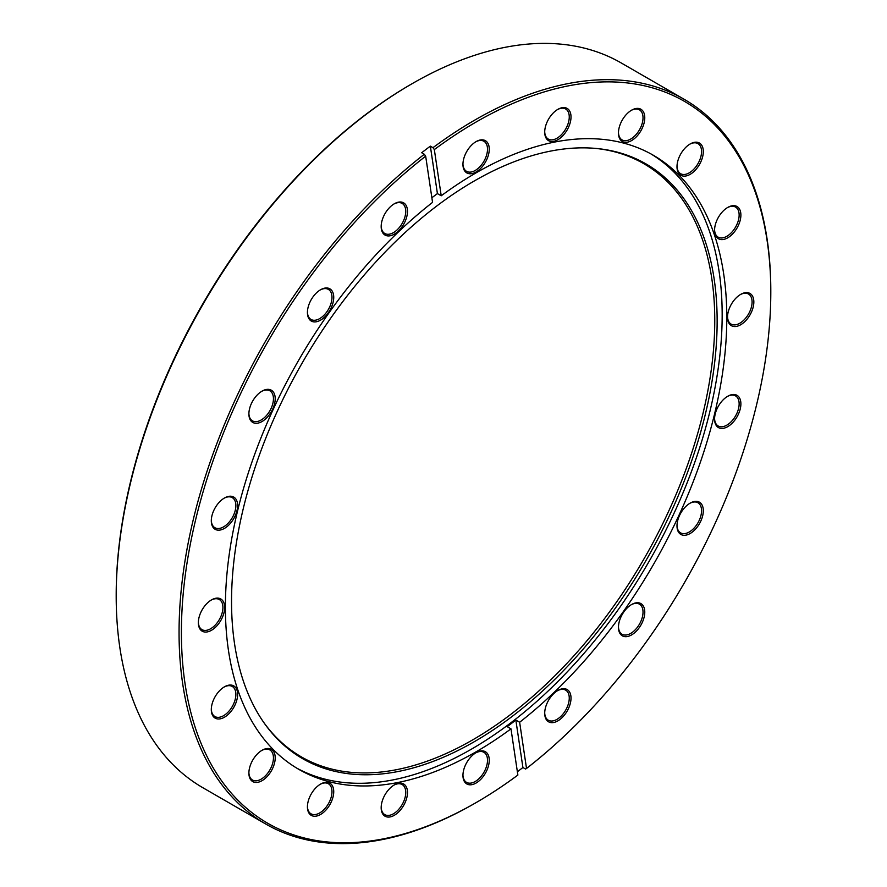 <?xml version="1.0" encoding="UTF-8"?>
<svg xmlns="http://www.w3.org/2000/svg" width="887" height="887" viewBox="0 0 887 887"><rect width="100%" height="100%" fill="white"/><g stroke="black" fill="none" stroke-linecap="round" stroke-linejoin="round"><path stroke-width="1.33" d="M116.197 596.175L116.197 594.822A416.768 240.621 -60 0 1 410.903 84.387L412.067 83.711A418.42 241.574 120 0 0 116.197 596.175A418.42 241.574 120 0 0 202.857 787.723L265.723 824.012A418.42 241.574 -60 0 1 192.867 521.334A418.42 241.574 -60 0 1 424.319 154.26L421.691 152.741A418.42 241.574 120 0 1 430.35 146.155L432.978 147.674A418.42 241.574 -60 0 1 474.933 120A418.42 241.574 -60 0 1 684.143 99.277A418.42 241.574 -60 0 1 770.803 290.825L770.803 292.178A416.768 240.621 120 0 0 434.331 149.581L432.978 147.674M424.319 154.26L425.671 156.167A416.768 240.621 120 0 0 182.489 661.059A416.768 240.621 120 0 0 476.097 802.613L476.097 802.613A416.768 240.621 120 0 0 517.864 775.061L510.979 728.848L507.176 726.653A354.545 204.697 -60 0 0 515.846 720.067L519.638 722.262A354.545 204.697 -60 0 0 715.199 411.324A354.545 204.697 -60 0 0 653.364 155.28A354.545 204.697 -60 0 0 476.097 172.832A354.545 204.697 -60 0 0 441.216 195.794L434.331 149.581M474.933 803.289L476.097 802.613L474.933 803.289A418.42 241.574 -60 0 1 474.933 803.289L474.933 803.289A418.42 241.574 -60 0 1 265.723 824.012M394.338 784.895L394.338 784.895A18.605 10.744 -60 0 1 407.488 792.49A18.605 10.744 -60 0 1 394.338 815.286A18.605 10.744 -60 0 1 381.177 807.691A18.605 10.744 -60 0 1 394.338 784.895L394.338 784.895M381.188 807.17A17.363 10.023 120 0 0 384.781 814.621A17.363 10.023 120 0 0 393.462 813.767A17.363 10.023 120 0 0 404.805 798.466A17.363 10.023 120 0 0 402.144 784.54A17.363 10.023 120 0 0 393.895 785.161M320.573 784.086L320.573 784.086A18.605 10.744 -60 0 1 333.734 791.681A18.605 10.744 -60 0 1 320.573 814.466A18.605 10.744 -60 0 1 307.423 806.871A18.605 10.744 -60 0 1 320.573 784.086L320.573 784.086M307.434 806.361A17.363 10.023 120 0 0 311.015 813.811A17.363 10.023 120 0 0 319.697 812.947A17.363 10.023 120 0 0 331.051 797.646A17.363 10.023 120 0 0 328.378 783.731A17.363 10.023 120 0 0 320.129 784.352M224.466 686.815L224.466 686.815A18.605 10.744 -60 0 1 237.616 694.421A18.605 10.744 -60 0 1 224.466 717.206A18.605 10.744 -60 0 1 211.306 709.611A18.605 10.744 -60 0 1 224.466 686.815L224.466 686.815M211.317 709.09A17.363 10.023 120 0 0 214.898 716.541A17.363 10.023 120 0 0 223.579 715.687A17.363 10.023 120 0 0 234.933 700.386A17.363 10.023 120 0 0 232.272 686.471A17.363 10.023 120 0 0 224.012 687.092M262.042 750.291L262.042 750.291A18.605 10.744 -60 0 1 275.203 757.886A18.605 10.744 -60 0 1 262.042 780.671A18.605 10.744 -60 0 1 248.892 773.076A18.605 10.744 -60 0 1 262.042 750.291L262.042 750.291M248.892 772.555A17.363 10.023 120 0 0 252.485 780.017A17.363 10.023 120 0 0 261.166 779.152A17.363 10.023 120 0 0 272.509 763.851A17.363 10.023 120 0 0 269.848 749.936A17.363 10.023 120 0 0 261.598 750.557M211.516 599.889L211.516 599.889A18.605 10.744 -60 0 1 224.666 607.484A18.605 10.744 -60 0 1 211.516 630.269A18.605 10.744 -60 0 1 198.355 622.674A18.605 10.744 -60 0 1 211.516 599.889L211.516 599.889M198.366 622.153A17.363 10.023 120 0 0 201.948 629.615A17.363 10.023 120 0 0 210.64 628.75A17.363 10.023 120 0 0 221.983 613.449A17.363 10.023 120 0 0 219.322 599.534A17.363 10.023 120 0 0 211.062 600.155M224.466 497.995L224.466 497.995A18.605 10.744 -60 0 1 237.616 505.59A18.605 10.744 -60 0 1 224.466 528.386A18.605 10.744 -60 0 1 211.306 520.791A18.605 10.744 -60 0 1 224.466 497.995L224.466 497.995M211.317 520.27A17.363 10.023 120 0 0 214.898 527.721A17.363 10.023 120 0 0 223.579 526.867A17.363 10.023 120 0 0 234.933 511.555A17.363 10.023 120 0 0 232.272 497.64A17.363 10.023 120 0 0 224.012 498.261M262.042 391.134L262.042 391.134A18.605 10.744 -60 0 1 275.203 398.729A18.605 10.744 -60 0 1 262.042 421.513A18.605 10.744 -60 0 1 248.892 413.919A18.605 10.744 -60 0 1 262.042 391.134L262.042 391.134M248.892 413.397A17.363 10.023 120 0 0 252.485 420.859A17.363 10.023 120 0 0 261.166 419.994A17.363 10.023 120 0 0 272.509 404.694A17.363 10.023 120 0 0 269.848 390.779A17.363 10.023 120 0 0 261.598 391.4M320.573 289.75L320.573 289.75A18.605 10.744 -60 0 1 333.734 297.345A18.605 10.744 -60 0 1 320.573 320.129A18.605 10.744 -60 0 1 307.423 312.534A18.605 10.744 -60 0 1 320.573 289.75L320.573 289.75M307.434 312.013A17.363 10.023 120 0 0 311.015 319.475A17.363 10.023 120 0 0 319.697 318.61A17.363 10.023 120 0 0 331.051 303.31A17.363 10.023 120 0 0 328.378 289.395A17.363 10.023 120 0 0 320.129 290.016M394.338 203.766L394.338 203.766A18.605 10.744 -60 0 1 407.488 211.361A18.605 10.744 -60 0 1 394.338 234.146A18.605 10.744 -60 0 1 381.177 226.551A18.605 10.744 -60 0 1 394.338 203.766L394.338 203.766M381.188 226.03A17.363 10.023 120 0 0 384.781 233.492A17.363 10.023 120 0 0 393.462 232.627A17.363 10.023 120 0 0 404.805 217.326A17.363 10.023 120 0 0 402.144 203.411A17.363 10.023 120 0 0 393.895 204.032M476.097 141.61L476.097 141.61A18.605 10.744 -60 0 1 489.258 149.204A18.605 10.744 -60 0 1 476.097 171.989A18.605 10.744 -60 0 1 462.947 164.394A18.605 10.744 -60 0 1 476.097 141.61L476.097 141.61M462.947 163.873A17.363 10.023 120 0 0 466.54 171.335A17.363 10.023 120 0 0 475.221 170.47A17.363 10.023 120 0 0 486.564 155.17A17.363 10.023 120 0 0 483.903 141.255A17.363 10.023 120 0 0 475.654 141.876M557.856 109.356L557.856 109.356A18.605 10.744 -60 0 1 571.017 116.951A18.605 10.744 -60 0 1 557.856 139.736A18.605 10.744 -60 0 1 544.707 132.141A18.605 10.744 -60 0 1 557.856 109.356L557.856 109.356M544.707 131.631A17.363 10.023 120 0 0 548.299 139.082A17.363 10.023 120 0 0 556.981 138.217A17.363 10.023 120 0 0 568.323 122.916A17.363 10.023 120 0 0 565.662 109.001A17.363 10.023 120 0 0 557.413 109.622M631.622 110.165L631.622 110.165A18.605 10.744 -60 0 1 644.771 117.76A18.605 10.744 -60 0 1 631.622 140.556A18.605 10.744 -60 0 1 618.461 132.961A18.605 10.744 -60 0 1 631.622 110.165L631.622 110.165M618.472 132.44A17.363 10.023 120 0 0 622.053 139.891A17.363 10.023 120 0 0 630.746 139.037A17.363 10.023 120 0 0 642.088 123.736A17.363 10.023 120 0 0 639.427 109.822A17.363 10.023 120 0 0 631.167 110.431M690.153 143.971L690.153 143.971A18.605 10.744 -60 0 1 703.313 151.566A18.605 10.744 -60 0 1 690.153 174.351A18.605 10.744 -60 0 1 676.992 166.756A18.605 10.744 -60 0 1 690.153 143.971L690.153 143.971M677.003 166.235A17.363 10.023 120 0 0 680.595 173.686A17.363 10.023 120 0 0 689.277 172.832A17.363 10.023 120 0 0 700.619 157.531A17.363 10.023 120 0 0 697.958 143.616A17.363 10.023 120 0 0 689.709 144.237M727.739 207.436L727.739 207.436A18.605 10.744 -60 0 1 740.889 215.031A18.605 10.744 -60 0 1 727.739 237.816A18.605 10.744 -60 0 1 714.578 230.221A18.605 10.744 -60 0 1 727.739 207.436L727.739 207.436M714.589 229.7A17.363 10.023 120 0 0 718.171 237.162A17.363 10.023 120 0 0 726.852 236.297A17.363 10.023 120 0 0 738.206 220.996A17.363 10.023 120 0 0 735.545 207.081A17.363 10.023 120 0 0 727.285 207.702M740.689 294.373L740.689 294.373A18.605 10.744 -60 0 1 753.839 301.968A18.605 10.744 -60 0 1 740.689 324.753A18.605 10.744 -60 0 1 727.528 317.158A18.605 10.744 -60 0 1 740.689 294.373L740.689 294.373M727.54 316.637A17.363 10.023 120 0 0 731.121 324.099A17.363 10.023 120 0 0 739.802 323.234A17.363 10.023 120 0 0 751.156 307.933A17.363 10.023 120 0 0 748.495 294.018A17.363 10.023 120 0 0 740.235 294.639M727.739 396.256L727.739 396.256A18.605 10.744 -60 0 1 740.889 403.851A18.605 10.744 -60 0 1 727.739 426.647A18.605 10.744 -60 0 1 714.578 419.041A18.605 10.744 -60 0 1 727.739 396.256L727.739 396.256M714.589 418.531A17.363 10.023 120 0 0 718.171 425.982A17.363 10.023 120 0 0 726.852 425.128A17.363 10.023 120 0 0 738.206 409.816A17.363 10.023 120 0 0 735.545 395.901A17.363 10.023 120 0 0 727.285 396.522M690.153 503.129L690.153 503.129A18.605 10.744 -60 0 1 703.313 510.724A18.605 10.744 -60 0 1 690.153 533.508A18.605 10.744 -60 0 1 676.992 525.913A18.605 10.744 -60 0 1 690.153 503.129L690.153 503.129M677.003 525.392A17.363 10.023 120 0 0 680.595 532.854A17.363 10.023 120 0 0 689.277 531.989A17.363 10.023 120 0 0 700.619 516.689A17.363 10.023 120 0 0 697.958 502.774A17.363 10.023 120 0 0 689.709 503.395M631.622 604.513L631.622 604.513A18.605 10.744 -60 0 1 644.771 612.108A18.605 10.744 -60 0 1 631.622 634.892A18.605 10.744 -60 0 1 618.461 627.297A18.605 10.744 -60 0 1 631.622 604.513L631.622 604.513M618.472 626.776A17.363 10.023 120 0 0 622.053 634.238A17.363 10.023 120 0 0 630.746 633.373A17.363 10.023 120 0 0 642.088 618.073A17.363 10.023 120 0 0 639.427 604.158A17.363 10.023 120 0 0 631.167 604.779M557.856 690.485L557.856 690.485A18.605 10.744 -60 0 1 571.017 698.091A18.605 10.744 -60 0 1 557.856 720.876A18.605 10.744 -60 0 1 544.707 713.281A18.605 10.744 -60 0 1 557.856 690.485L557.856 690.485M544.707 712.76A17.363 10.023 120 0 0 548.299 720.211A17.363 10.023 120 0 0 556.981 719.357A17.363 10.023 120 0 0 568.323 704.056A17.363 10.023 120 0 0 565.662 690.141A17.363 10.023 120 0 0 557.413 690.751M476.097 752.653L476.097 752.653A18.605 10.744 -60 0 1 489.258 760.248A18.605 10.744 -60 0 1 476.097 783.033A18.605 10.744 -60 0 1 462.947 775.438A18.605 10.744 -60 0 1 476.097 752.653L476.097 752.653M462.947 774.916A17.363 10.023 120 0 0 466.54 782.367A17.363 10.023 120 0 0 475.221 781.514A17.363 10.023 120 0 0 486.564 766.213A17.363 10.023 120 0 0 483.903 752.298A17.363 10.023 120 0 0 475.654 752.919M474.345 180.937A343.38 198.256 -60 0 1 596.064 148.439A343.38 198.256 -60 0 1 708.824 398.695A343.38 198.256 -60 0 1 474.345 741.676A343.38 198.256 -60 0 1 264.248 723.149A343.38 198.256 -60 0 1 263.982 442.757A343.38 198.256 -60 0 1 474.345 180.937M595.022 148.351A342.471 197.734 -60 0 1 706.307 398.607A342.471 197.734 -60 0 1 472.594 739.924A342.471 197.734 -60 0 1 263.65 722.295M651.036 153.972A354.545 204.697 -60 0 1 702.46 438.81A354.545 204.697 -60 0 1 471.474 749.138A354.545 204.697 -60 0 1 296.535 767.998M510.979 728.848A354.545 204.697 -60 0 1 476.097 751.799A354.545 204.697 -60 0 1 298.83 769.362A354.545 204.697 -60 0 1 236.995 513.318A354.545 204.697 -60 0 1 432.557 202.38L425.671 156.167M517.365 771.757A418.42 241.574 120 0 0 522.909 767.51L525.536 769.029L526.523 768.475A416.768 240.621 120 0 0 770.803 292.178M526.523 768.475L519.638 722.262M684.143 99.277L621.277 62.988A418.42 241.574 120 0 0 412.067 83.711L410.903 84.387M431.869 197.768A354.545 204.697 -60 0 1 437.413 193.599L430.35 146.155M441.216 195.794L437.413 193.599M522.909 767.51L515.846 720.067"/></g></svg>
